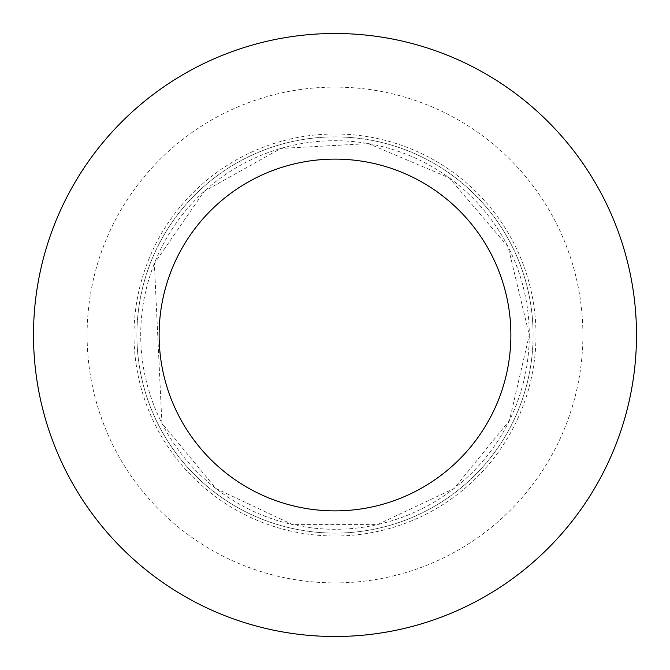 <?xml version="1.0" encoding="UTF-8"?>
<svg xmlns="http://www.w3.org/2000/svg" width="670" height="670" viewBox="0 0 670 670"><rect width="100%" height="100%" fill="white"/><g stroke="black" fill="none" stroke-linecap="round" stroke-linejoin="round"><path stroke-width="0.5" stroke-dasharray="3.35 2.51" d="M533.102 335A198.102 198.102 0 0 1 235.949 506.562A198.102 198.102 0 0 1 235.949 163.438A198.102 198.102 0 0 1 533.102 335A198.102 198.102 0 0 1 235.949 506.562A198.102 198.102 0 0 1 235.949 163.438A198.102 198.102 0 0 1 533.102 335M636.5 335A301.5 301.5 0 0 1 184.25 596.107A301.5 301.5 0 0 1 184.25 73.893A301.5 301.5 0 0 1 636.5 335M134 335A201 201 0 0 1 335 134A201 201 0 0 1 536 335A201 201 0 0 1 335 536A201 201 0 0 1 134 335M335 335L536 335L335 335M529.283 335A194.283 194.283 0 0 1 237.858 503.254A194.283 194.283 0 0 1 237.858 166.746A194.283 194.283 0 0 1 529.283 335L509.476 420.475L454.076 488.514L377.386 524.61L292.614 524.61L215.924 488.514L161.889 423.206L154.36 263.478L204.241 191.302L280.797 148.43L368.399 143.606L449.202 177.818L508.111 246.794L529.283 335M582.892 335A247.892 247.892 0 0 1 211.05 549.685A247.892 247.892 0 0 1 211.05 120.315A247.892 247.892 0 0 1 582.892 335"/><path stroke-width="1" d="M510.875 335A175.875 175.875 0 0 1 247.062 487.316A175.875 175.875 0 0 1 247.062 182.684A175.875 175.875 0 0 1 510.875 335M636.5 335A301.5 301.5 0 0 1 184.25 596.107A301.5 301.5 0 0 1 184.25 73.893A301.5 301.5 0 0 1 636.5 335"/></g></svg>
